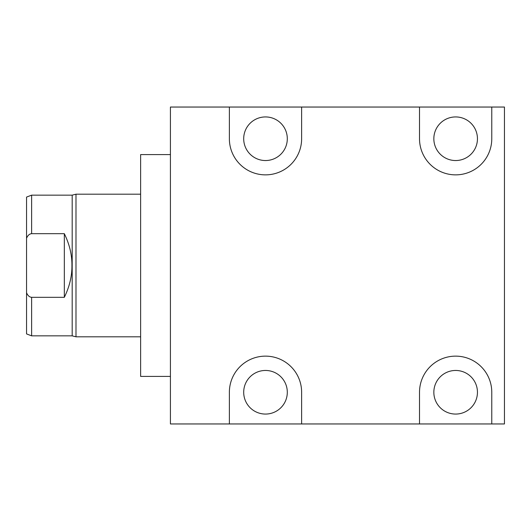 <?xml version="1.0" encoding="UTF-8"?>
<svg xmlns="http://www.w3.org/2000/svg" width="531" height="531" viewBox="0 0 531 531"><rect width="100%" height="100%" fill="white"/><g stroke="black" fill="none" stroke-linecap="round" stroke-linejoin="round"><path stroke-width="0.8" d="M229.372 107.043L301.628 107.043L301.628 138.737A36.128 36.128 0 0 1 265.5 174.865A36.128 36.128 0 0 1 229.372 138.737L229.372 107.043L170.424 107.043L170.424 423.957L229.372 423.957L229.372 392.263A36.128 36.128 0 0 1 265.5 356.135A36.128 36.128 0 0 1 301.628 392.263L301.628 423.957L229.372 423.957M491.772 423.957L419.517 423.957L419.517 392.263A36.128 36.128 0 0 1 455.644 356.135A36.128 36.128 0 0 1 491.772 392.263L491.772 423.957L504.45 423.957L504.45 107.043L491.772 107.043L491.772 138.737A36.128 36.128 0 0 1 455.644 174.865A36.128 36.128 0 0 1 419.517 138.737L419.517 107.043L491.772 107.043M301.628 423.957L419.517 423.957M477.449 392.263A21.804 21.804 0 0 1 455.644 414.067A21.804 21.804 0 0 1 433.84 392.263A21.804 21.804 0 0 1 455.644 370.459A21.804 21.804 0 0 1 477.449 392.263M301.628 107.043L419.517 107.043M287.304 392.263A21.804 21.804 0 0 1 265.5 414.067A21.804 21.804 0 0 1 243.696 392.263A21.804 21.804 0 0 1 265.5 370.459A21.804 21.804 0 0 1 287.304 392.263M477.449 138.737A21.804 21.804 0 0 1 455.644 160.541A21.804 21.804 0 0 1 433.84 138.737A21.804 21.804 0 0 1 455.644 116.933A21.804 21.804 0 0 1 477.449 138.737M287.304 138.737A21.804 21.804 0 0 1 265.5 160.541A21.804 21.804 0 0 1 243.696 138.737A21.804 21.804 0 0 1 265.5 116.933A21.804 21.804 0 0 1 287.304 138.737M170.424 154.581L140.635 154.581L140.635 376.419L170.424 376.419M26.55 238.233C27.791 235.372 29.477 233.859 31.621 233.68L31.621 195.149L26.55 197.081L26.55 333.919L31.621 335.851L72.183 335.851L75.986 336.807L75.986 194.193L140.635 194.193M31.621 195.149L72.183 195.149L72.183 335.851M31.621 233.68L64.324 233.68L64.324 297.32L31.621 297.32C29.477 297.141 27.791 295.628 26.55 292.767M64.324 297.32C69.515 286.694 72.05 276.087 71.931 265.5C72.05 254.913 69.515 244.306 64.324 233.68M31.621 335.851L31.621 297.32M72.183 195.149L75.986 194.193M140.635 336.807L75.986 336.807"/></g></svg>
